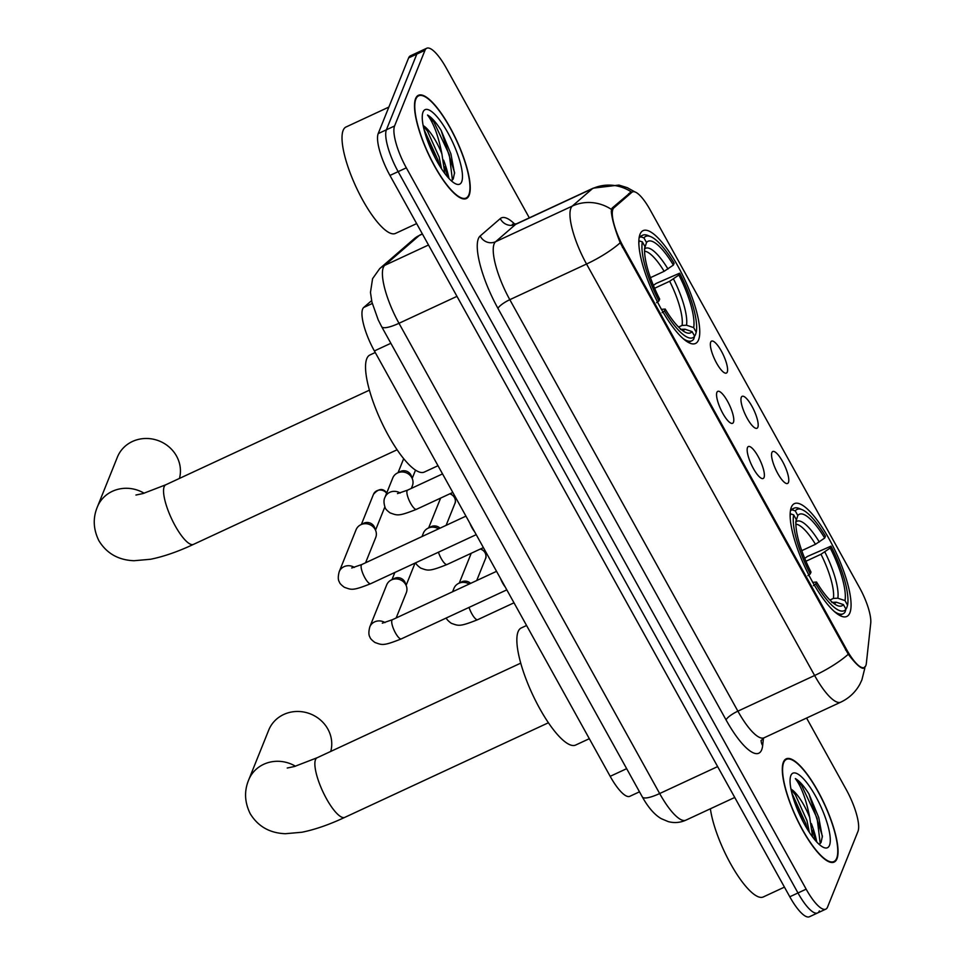 <?xml version="1.0" encoding="UTF-8"?>
<svg xmlns="http://www.w3.org/2000/svg" width="965" height="965" viewBox="0 0 965 965"><rect width="100%" height="100%" fill="white"/><g stroke="black" fill="none" stroke-linecap="round" stroke-linejoin="round"><path stroke-width="1.45" d="M698.563 339.861A62.206 17.141 65.1 0 0 681.411 272.769A62.206 17.141 65.1 0 0 643.076 230.647A62.206 17.141 65.1 0 0 640.024 234.254A62.206 17.141 65.1 0 0 657.177 301.345A62.206 17.141 65.1 0 0 695.5 343.468A62.206 17.141 65.1 0 0 698.563 339.861M849.875 612.847A62.206 17.141 65.1 0 0 832.723 545.756A62.206 17.141 65.1 0 0 794.4 503.633A62.206 17.141 65.1 0 0 791.336 507.24A62.206 17.141 65.1 0 0 808.489 574.332A62.206 17.141 65.1 0 0 846.824 616.454A62.206 17.141 65.1 0 0 849.875 612.847M771.879 452.549A17.599 4.849 -114.9 0 1 772.109 452.115A17.599 4.849 -114.9 0 1 782.904 462.114A17.599 4.849 -114.9 0 1 788.453 482.428A17.599 4.849 -114.9 0 1 786.716 483.574A17.599 4.849 -114.9 0 1 776.065 470.172A17.599 4.849 -114.9 0 1 771.879 452.549M741.289 397.351A17.599 4.849 -114.9 0 1 741.506 396.917A17.599 4.849 -114.9 0 1 752.302 406.916A17.599 4.849 -114.9 0 1 757.851 427.242A17.599 4.849 -114.9 0 1 756.126 428.376A17.599 4.849 -114.9 0 1 745.475 414.974A17.599 4.849 -114.9 0 1 741.289 397.351M710.698 342.153A17.599 4.849 -114.9 0 1 710.916 341.719A17.599 4.849 -114.9 0 1 721.711 351.73A17.599 4.849 -114.9 0 1 727.26 372.044A17.599 4.849 -114.9 0 1 725.523 373.178A17.599 4.849 -114.9 0 1 714.872 359.776A17.599 4.849 -114.9 0 1 710.698 342.153M747.489 447.579A17.599 4.849 -114.9 0 1 747.706 447.145A17.599 4.849 -114.9 0 1 758.502 457.157A17.599 4.849 -114.9 0 1 764.051 477.47A17.599 4.849 -114.9 0 1 762.326 478.604A17.599 4.849 -114.9 0 1 751.675 465.202A17.599 4.849 -114.9 0 1 747.489 447.579M716.886 392.381A17.599 4.849 -114.9 0 1 717.116 391.959A17.599 4.849 -114.9 0 1 727.912 401.959A17.599 4.849 -114.9 0 1 733.46 422.272A17.599 4.849 -114.9 0 1 731.723 423.406A17.599 4.849 -114.9 0 1 721.072 410.016A17.599 4.849 -114.9 0 1 716.886 392.381M866.341 663.377A31.688 8.733 -114.9 0 1 865.81 665.645A31.688 8.733 -114.9 0 1 864.254 667.49A31.688 8.733 -114.9 0 1 846.57 649.505L623.462 247.004A31.688 8.733 -114.9 0 1 613.861 207.885L631.882 192.288A31.688 8.733 -114.9 0 1 632.461 191.914A31.688 8.733 -114.9 0 1 650.145 209.888L859.622 587.806A31.688 8.733 -114.9 0 1 870.732 623.185L866.341 663.377M639.493 791.819L629.831 796.306A35.21 9.71 -114.9 0 1 610.182 776.33L374.384 350.946A35.21 9.71 -114.9 0 1 363.709 307.473L371.597 300.658M836.957 858.79A56.923 15.693 65.1 0 0 821.263 797.392A56.923 15.693 65.1 0 0 786.186 758.852A56.923 15.693 65.1 0 0 783.387 762.145A56.923 15.693 65.1 0 0 799.092 823.543A56.923 15.693 65.1 0 0 834.158 862.083A56.923 15.693 65.1 0 0 836.957 858.79M469.159 195.244A56.923 15.693 65.1 0 0 453.454 133.858A56.923 15.693 65.1 0 0 418.388 95.306A56.923 15.693 65.1 0 0 415.589 98.611A56.923 15.693 65.1 0 0 431.283 159.997A56.923 15.693 65.1 0 0 466.36 198.549A56.923 15.693 65.1 0 0 469.159 195.244M864.869 666.719L863.928 668.263M864.459 667.828C862.059 669.758 856.667 665.235 848.283 654.258L620.206 242.782C614.729 228.789 611.762 218.235 611.303 211.118L612.1 208.078L631.279 191.878A41.073 39.36 -130.9 0 0 592.389 188.694A46.947 12.943 -114.9 0 1 593.258 188.139L516.516 223.796A46.947 12.943 65.1 0 0 515.66 224.35L495.576 241.733A46.947 12.943 65.1 0 0 494.128 243.892A46.947 12.943 65.1 0 0 509.81 299.681L737.887 711.157A46.947 12.943 65.1 0 0 764.075 737.791L761.011 740.686M529.315 217.849L446.373 68.226A35.21 9.71 65.1 0 0 426.735 48.25L418.545 52.05A35.21 9.71 65.1 0 0 416.82 54.088L386.386 129.805A35.21 9.71 65.1 0 0 398.147 171.649L797.983 892.975A35.21 9.71 65.1 0 0 817.62 912.95A35.21 9.71 65.1 0 0 819.357 910.912M630.121 192.481L631.279 191.878M426.735 48.25A35.21 9.71 65.1 0 0 424.998 50.289L394.564 126.005A35.21 9.71 65.1 0 0 406.325 167.838L806.161 889.163A35.21 9.71 65.1 0 0 825.811 909.139A35.21 9.71 65.1 0 0 827.536 907.1L857.981 831.396A35.21 9.71 65.1 0 0 846.221 789.551L806.583 718.044M447.507 176.836A46.947 12.943 65.1 0 0 444.732 166.764M815.316 840.37A46.947 12.943 65.1 0 0 812.542 830.298M789.792 896.775A35.21 9.71 65.1 0 0 809.442 916.75L817.62 912.95A35.21 9.71 65.1 0 1 797.983 892.975L398.147 171.649A35.21 9.71 65.1 0 1 386.386 129.805L416.82 54.088A35.21 9.71 65.1 0 1 418.545 52.05L410.366 55.861A35.21 9.71 65.1 0 0 408.629 57.9L378.196 133.604A35.21 9.71 65.1 0 0 389.957 175.449L789.792 896.775L806.161 889.163M783.664 762.639A56.332 15.524 65.1 0 0 799.201 823.41A56.332 15.524 65.1 0 0 833.917 861.552A56.332 15.524 65.1 0 0 836.679 858.283A56.332 15.524 65.1 0 0 821.143 797.524A56.332 15.524 65.1 0 0 786.439 759.383A56.332 15.524 65.1 0 0 783.664 762.639M710.373 808.779A58.684 16.176 65.1 0 0 733.738 869.2A58.684 16.176 65.1 0 0 763.279 896.955L784.449 887.125M819.08 844.291L821.046 842.542L822.397 836.148L808.947 793.93C803.857 785.896 799.309 780.769 795.329 778.574C801.433 786.596 806.233 799.575 809.719 817.5A29.336 8.082 65.1 0 0 790.974 789.129M809.719 817.5L812.626 837.005M791.059 789.599L795.317 794.69L806.957 820.612L809.346 832.325M829.502 845.34A41.073 11.327 65.1 0 0 815.787 796.523A41.073 11.327 65.1 0 0 790.842 775.595A41.073 11.327 65.1 0 0 790.649 776.15A41.073 11.327 65.1 0 0 799.901 815.232A41.073 11.327 65.1 0 0 823.808 847.523A41.073 11.327 65.1 0 0 829.502 845.34M795.329 778.574L801.674 785.498L817.114 818.26L820.238 843.567M793.749 799.635L803.58 822.602M808.947 793.93L818.742 817.512L822.361 837.065M791.831 792.989L805.751 823.543L807.319 829.14M415.855 99.106A56.332 15.524 65.1 0 0 431.391 159.864A56.332 15.524 65.1 0 0 466.107 198.018A56.332 15.524 65.1 0 0 468.881 194.749A56.332 15.524 65.1 0 0 453.345 133.99A56.332 15.524 65.1 0 0 418.629 95.837A56.332 15.524 65.1 0 0 415.855 99.106M388.859 107.079L346.025 126.994A58.684 16.176 65.1 0 0 343.142 130.396A58.684 16.176 65.1 0 0 359.318 193.688A58.684 16.176 65.1 0 0 395.481 233.421L416.639 223.591M451.282 180.757L453.236 178.995L454.587 172.602L441.138 130.384C436.047 122.35 431.512 117.235 427.519 115.028C433.623 123.062 438.424 136.029 441.91 153.954A29.336 8.082 65.1 0 0 423.165 125.583M441.91 153.954L444.817 173.471M423.261 126.065L427.507 131.156L439.147 157.066L441.536 168.791M461.692 181.794A41.073 11.327 65.1 0 0 447.977 132.977A41.073 11.327 65.1 0 0 423.044 112.061A41.073 11.327 65.1 0 0 422.839 112.603A41.073 11.327 65.1 0 0 432.103 151.698A41.073 11.327 65.1 0 0 456.011 183.977A41.073 11.327 65.1 0 0 461.692 181.794M427.519 115.028L433.876 121.964L449.316 154.726L452.428 180.033M425.939 136.101L435.77 159.056M441.138 130.384L450.932 153.966L454.563 173.519M424.021 129.455L437.941 160.009L439.509 165.594M330.766 751.421A32.858 30.578 -158.1 0 0 327.847 729.07A32.858 30.578 -158.1 0 0 296.979 711.47A32.858 30.578 -158.1 0 0 268.716 730.119L248.693 779.925A32.858 30.578 21.9 0 1 295.447 766.222M801.758 550.665L815.461 544.296L824.689 538.048A50.47 13.908 65.1 0 0 797.826 515.503L795.269 510.895L792.108 509.834L790.456 510.606M804.714 558.397L807.343 556.491L830.962 546.166A55.861 15.404 65.1 0 1 847.56 605.212L845.002 600.604A50.47 13.908 65.1 0 0 830.214 548.011L820.986 554.26L805.92 561.256M829.912 600.037L833.398 598.409L837.837 598.204L845.002 600.604M526.576 625.501L521.269 627.962A64.546 17.792 65.1 0 0 518.096 631.701A64.546 17.792 65.1 0 0 535.889 701.326A64.546 17.792 65.1 0 0 575.671 745.04L589.326 738.695M807.898 575.671L810.262 573.922A55.861 15.404 65.1 0 1 793.664 514.876L790.516 513.826A58.214 16.043 65.1 0 0 790.154 516.359M824.689 538.048L825.437 536.202A55.861 15.404 65.1 0 0 802.06 509.653L799.237 508.483A58.214 16.043 65.1 0 0 794.038 508.205A58.214 16.043 65.1 0 0 792.108 509.834M847.56 605.212L846.619 608.167L845.63 608.625M802.06 509.653A55.861 15.404 65.1 0 0 795.269 510.895M793.664 514.876L796.222 519.484A50.47 13.908 65.1 0 0 811.01 572.076L810.262 573.922M830.214 548.011L830.962 546.166M797.826 515.503L795.715 522.21M834.351 611.496A58.214 16.043 65.1 0 0 843.096 613.788A58.214 16.043 65.1 0 0 845.014 612.148L845.955 609.192A55.861 15.404 65.1 0 1 815.787 583.885L813.423 585.634M815.787 583.885L816.535 582.04A50.47 13.908 65.1 0 0 837.367 605.574A50.47 13.908 65.1 0 0 843.398 604.585L845.955 609.192M812.626 582.378L816.535 582.04M843.398 604.585L836.233 602.184L831.794 602.401M179.454 478.435A32.858 30.578 -158.1 0 0 176.535 456.083A32.858 30.578 -158.1 0 0 145.655 438.484A32.858 30.578 -158.1 0 0 117.392 457.133L97.368 506.939A32.858 30.578 21.9 0 1 144.135 493.224M650.434 277.679L664.149 271.31L673.377 265.061A50.47 13.908 65.1 0 0 646.502 242.517L643.957 237.897L640.796 236.847L639.144 237.619M653.389 285.399L656.019 283.505L679.637 273.179A55.861 15.404 65.1 0 1 696.235 332.225L693.678 327.618A50.47 13.908 65.1 0 0 678.89 275.025L669.674 281.261L654.596 288.27M678.6 327.051L682.086 325.422L686.513 325.217L693.678 327.618M375.252 352.502L369.945 354.975A64.546 17.792 65.1 0 0 366.772 358.715A64.546 17.792 65.1 0 0 384.577 428.339A64.546 17.792 65.1 0 0 424.347 472.054L438.001 465.709M656.574 302.684L658.95 300.935A55.861 15.404 65.1 0 1 642.352 241.889L639.192 240.84A58.214 16.043 65.1 0 0 638.83 243.373M673.377 265.061L674.113 263.216A55.861 15.404 65.1 0 0 650.748 236.666L647.913 235.496A58.214 16.043 65.1 0 0 642.714 235.219A58.214 16.043 65.1 0 0 640.796 236.847M696.235 332.225L695.295 335.181L694.318 335.639M650.748 236.666A55.861 15.404 65.1 0 0 643.957 237.897M642.352 241.889L644.909 246.497A50.47 13.908 65.1 0 0 659.686 299.09L658.95 300.935M678.89 275.025L679.637 273.179M646.502 242.517L644.391 249.223M683.039 338.51A58.214 16.043 65.1 0 0 691.772 340.802A58.214 16.043 65.1 0 0 693.702 339.161L694.631 336.206A55.861 15.404 65.1 0 1 664.475 310.899L662.099 312.648M664.475 310.899L665.211 309.053A50.47 13.908 65.1 0 0 686.043 332.587A50.47 13.908 65.1 0 0 692.074 331.598L694.631 336.206M661.302 309.391L665.211 309.053M692.074 331.598L684.909 329.198L680.482 329.415M505.153 586.865A10.567 2.907 -114.9 0 1 500.473 578.409M506.818 589.856L401.319 638.878C382.598 646.357 382.104 644.909 374.963 642.497C371.839 640.193 370.162 638.408 369.945 637.141C368.594 635.115 368.546 631.701 369.812 626.888L386.688 584.899A10.567 9.831 21.9 0 1 391.259 579.989A10.567 9.831 21.9 0 1 391.525 579.869A10.567 9.831 21.9 0 1 405.698 584.561A10.567 9.831 21.9 0 1 406.386 586.081A10.567 9.831 21.9 0 1 406.289 592.775L396.157 617.974M394.118 578.566A7.624 7.105 21.9 0 1 405.24 582.86L406.386 586.081M474.563 531.667A10.567 2.907 -114.9 0 1 469.871 523.211M476.215 534.658L370.717 583.68C352.008 591.159 351.513 589.712 344.372 587.299C341.236 584.995 339.571 583.21 339.354 581.943C337.991 579.917 337.943 576.503 339.21 571.702L356.097 529.701A10.567 9.831 21.9 0 1 360.669 524.803A10.567 9.831 21.9 0 1 360.922 524.67A10.567 9.831 21.9 0 1 375.108 529.363A10.567 9.831 21.9 0 1 375.795 530.883A10.567 9.831 21.9 0 1 375.699 537.577L365.566 562.776M363.528 523.368A7.624 7.105 21.9 0 1 374.649 527.662L375.795 530.883M452.597 591.75L453.96 588.336A10.567 9.831 21.9 0 1 458.532 583.439A10.567 9.831 21.9 0 1 458.797 583.318A10.567 9.831 21.9 0 1 469.183 584.042M461.391 582.016A7.624 7.105 21.9 0 1 470.606 583.379M421.994 536.552L423.37 533.15A10.567 9.831 21.9 0 1 427.929 528.253A10.567 9.831 21.9 0 1 428.195 528.12A10.567 9.831 21.9 0 1 438.58 528.856M430.8 526.818A7.624 7.105 21.9 0 1 440.016 528.193M400.185 493.019A10.567 9.831 21.9 0 0 384.987 497.313L392.767 477.952A10.567 9.831 21.9 0 1 397.339 473.055A10.567 9.831 21.9 0 1 397.604 472.922A10.567 9.831 21.9 0 1 411.778 477.615A10.567 9.831 21.9 0 1 412.465 479.135A10.567 9.831 21.9 0 1 412.369 485.829L411.343 488.399M400.21 471.62A7.624 7.105 21.9 0 1 411.319 475.914L412.465 479.135M631.882 192.288L628.565 193.832M613.861 207.885L611.484 208.983M623.462 247.004L622.461 247.474M846.57 649.505L845.569 649.976M626.659 768.671L610.182 776.33M372.261 303.505L363.709 307.473M390.861 343.287L374.384 350.946M763.472 738.116L762.652 745.571A58.684 16.176 -114.9 0 1 726.054 719.902L497.976 308.426A11.737 2.823 151 0 1 509.81 299.681L586.539 264.024A46.947 12.943 -114.9 0 1 570.858 208.235A46.947 12.943 -114.9 0 1 572.305 206.076L592.389 188.694L515.66 224.35A11.737 11.242 49.1 0 1 500.268 218.609A58.684 16.176 -114.9 0 1 514.948 224.314M497.976 308.426A58.684 16.176 -114.9 0 1 478.375 238.681A58.684 16.176 -114.9 0 1 480.184 235.979L500.268 218.609M848.283 654.258A41.073 9.891 -29 0 1 814.617 675.5A46.947 12.943 -114.9 0 0 840.817 702.134C849.152 698.165 855.533 692.134 859.948 684.064L861.902 679.867L864.724 668.588A41.073 35.934 -173.8 0 0 864.845 667.092M620.206 242.782A41.073 9.891 151 0 1 586.539 264.024L814.617 675.5L737.887 711.157A11.737 2.823 151 0 0 726.054 719.902M611.388 209.393A41.073 39.36 -130.9 0 0 572.305 206.076L495.576 241.733A11.737 11.242 49.1 0 1 480.184 235.979M406.325 167.838L389.957 175.449M394.564 126.005L378.196 133.604M424.998 50.289L408.629 57.9M762.652 745.571A11.737 10.265 6.2 0 1 761.168 740.36M422.417 234.013L419.28 235.484A23.474 22.497 -130.9 0 0 414.238 238.729L420.137 234.917A46.947 12.943 65.1 0 0 419.28 235.484L384.758 265.339A46.947 12.943 65.1 0 0 383.31 267.498A46.947 12.943 65.1 0 0 398.991 323.287L659.662 793.544A46.947 12.943 65.1 0 0 685.85 820.178C680.144 822.735 674.282 823.205 668.238 821.613L661.254 818.658C654.596 814.822 648.287 807.584 642.34 796.957L381.67 326.701A23.474 5.645 151 0 0 398.991 323.287L456.976 296.352M717.634 766.596L659.662 793.544A23.474 5.645 151 0 1 642.34 796.957M428.508 245.001L384.758 265.339A23.474 22.497 -130.9 0 0 379.728 268.584L414.238 238.729M816.776 842.011A46.947 12.943 65.1 0 0 811.396 823.652M448.978 178.477A46.947 12.943 65.1 0 0 443.586 160.118M548.422 722.761L344.794 817.367A32.858 9.059 -114.9 0 1 326.472 798.731A32.858 9.059 -114.9 0 1 315.495 759.672A32.858 9.059 -114.9 0 1 317.099 757.766L294.434 766.512L287.232 768.019M815.461 544.296A43.425 11.966 65.1 0 0 795.884 524.188M833.398 598.409A43.425 11.966 65.1 0 0 820.986 554.26M819.321 542.016A45.138 12.449 65.1 0 0 795.932 521.969M837.837 598.204A45.138 12.449 65.1 0 0 824.846 551.98M833.796 603.451A45.138 12.449 65.1 0 0 836.233 602.184M397.11 449.762L193.483 544.381A32.858 9.059 -114.9 0 1 175.147 525.744A32.858 9.059 -114.9 0 1 164.171 486.686A32.858 9.059 -114.9 0 1 165.787 484.78L143.122 493.525L135.92 495.033M664.149 271.31A43.425 11.966 65.1 0 0 644.572 251.202M682.086 325.422A43.425 11.966 65.1 0 0 669.674 281.261M667.997 269.03A45.138 12.449 65.1 0 0 644.62 248.982M686.513 325.217A45.138 12.449 65.1 0 0 673.522 278.994M682.472 330.464A45.138 12.449 65.1 0 0 684.909 329.198M401.319 638.878A10.567 2.907 -114.9 0 1 395.119 632.316A10.567 2.907 -114.9 0 1 391.899 620.326A10.567 2.907 -114.9 0 1 392.417 619.711L382.309 623.173M369.812 626.888A10.567 9.831 21.9 0 1 385.011 622.594M370.717 583.68A10.567 2.907 -114.9 0 1 364.517 577.118A10.567 2.907 -114.9 0 1 361.296 565.128A10.567 2.907 -114.9 0 1 361.815 564.525L351.706 567.975M339.21 571.702A10.567 9.831 21.9 0 1 354.408 567.396M361.368 524.441L373.455 494.37A7.624 7.105 21.9 0 1 386.615 493.248M485.057 552.776A7.624 7.105 21.9 0 1 485.479 558.711C486.324 557.649 486.191 555.466 485.081 552.161A7.624 1.834 151 0 1 485.057 552.776A7.624 7.105 21.9 0 0 480.365 549.037M513.995 602.811L477.687 619.687A10.567 2.907 -114.9 0 1 471.487 613.125A10.567 2.907 -114.9 0 1 469.038 607.407M454.455 497.578A7.624 7.105 21.9 0 1 454.889 503.513C455.733 502.451 455.601 500.268 454.479 496.975A7.624 1.834 151 0 1 454.455 497.578A7.624 7.105 21.9 0 0 449.762 493.839M483.405 547.613L447.097 564.489A10.567 2.907 -114.9 0 1 440.884 557.927A10.567 2.907 -114.9 0 1 438.436 552.209M452.814 492.427L416.494 509.303A10.567 2.907 -114.9 0 1 410.294 502.729A10.567 2.907 -114.9 0 1 407.073 490.751A10.567 2.907 -114.9 0 1 407.592 490.136L442.537 473.899M632.461 191.914L628.83 193.603M864.254 667.49L862.541 668.287M634.934 191.926L627.334 187.692L618.915 185.075L593.258 188.139M864.724 668.588L864.893 667.056M825.811 909.139L817.62 912.95M840.817 702.134L764.075 737.791M516.516 223.796L512.331 224.278M381.67 326.701L378.244 319.946L371.911 302.093L370.476 292.395L372.574 278.668L379.728 268.584M685.85 820.178L734.739 797.464M420.137 234.917L422.356 233.892M831.878 862.505L833.917 861.552M784.4 760.324L786.439 759.383M464.069 198.959L466.107 198.018M416.591 96.79L418.629 95.837M344.794 817.367C329.198 824.677 314.88 829.635 301.852 832.252L285.326 833.712C269.73 833.097 258.029 826.438 250.237 813.736C244.579 802.265 244.073 790.998 248.693 779.925M790.6 509.797L794.038 508.205M839.659 615.381L843.096 613.788M520.726 663.148L317.099 757.766M193.483 544.381C177.874 551.691 163.555 556.648 150.528 559.266L134.002 560.725C118.406 560.11 106.717 553.452 98.913 540.75C93.267 529.278 92.749 518.012 97.368 506.939M639.288 236.811L642.714 235.219M688.347 342.394L691.772 340.802M369.414 390.162L165.787 484.78M394.854 572.462L391.971 579.639M496.553 571.328L392.417 619.711M394.311 578.469L391.259 579.989M415.071 563.065L406.12 585.333M465.95 516.13L361.815 564.525M363.721 523.271L360.669 524.803M384.854 506.939L375.53 530.135M373.455 494.37C378.762 488.218 383.346 487.94 387.206 493.525M446.325 617.95C446.53 619.216 448.206 621.002 451.331 623.318C458.471 625.718 458.966 627.166 477.687 619.687M471.222 553.283L459.244 583.089M461.584 581.919L458.532 583.439M485.479 558.711L476.698 580.556M481.053 548.711L485.081 552.161M415.722 562.764C415.939 564.018 417.604 565.804 420.74 568.12C427.881 570.532 428.376 571.98 447.097 564.489M440.631 498.085L428.641 527.891M430.993 526.721L427.929 528.253M454.889 503.513L446.107 525.358M450.462 493.513L454.479 496.975M384.987 497.313C383.624 499.749 383.672 503.163 385.131 507.566C385.349 508.82 387.013 510.618 390.137 512.922C397.291 515.334 397.785 516.782 416.494 509.303M403.684 458.665L398.05 472.693M397.483 493.598L407.592 490.136M400.391 471.523L397.339 473.055M415.529 470.112L412.2 478.387"/></g></svg>
